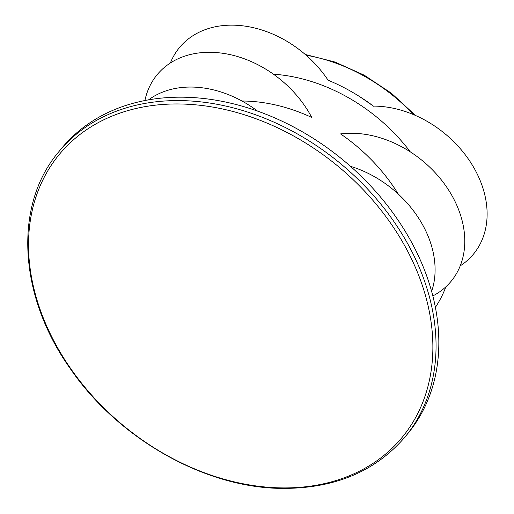 <?xml version="1.0" encoding="UTF-8"?>
<svg xmlns="http://www.w3.org/2000/svg" width="514" height="514" viewBox="0 0 514 514"><rect width="100%" height="100%" fill="white"/><g stroke="black" fill="none" stroke-linecap="round" stroke-linejoin="round"><path stroke-width="0.77" d="M58.808 151.752L61.603 148.36A224.297 169.864 39.5 0 1 245.692 107.208A224.297 169.864 39.5 0 1 418.505 256.043A224.297 169.864 39.5 0 1 407.981 433.405L405.193 436.797A224.297 169.864 -140.5 0 0 415.717 259.435A224.297 169.864 -140.5 0 0 143.155 103.744A224.297 169.864 -140.5 0 0 58.808 151.752C13.338 205.086 18.356 295.897 70.277 368.654C117.558 437.812 202.779 486.739 278.941 488.351C332.815 489.36 374.892 472.18 405.193 436.797M460.236 265.854A98.688 74.742 39.5 0 0 475.142 169.986A98.688 74.742 39.5 0 0 373.44 106.109A165.797 125.557 -140.5 0 0 359.986 96.825A165.797 125.557 -140.5 0 0 328.08 80.197A98.688 74.742 39.5 0 0 241.67 25.7A98.688 74.742 39.5 0 0 170.372 62.991M435.397 307.314A165.797 125.557 -140.5 0 0 445.844 286.857M410.307 151.874A157.008 118.901 -140.5 0 0 273.422 74.196M398.279 194.074A157.008 118.901 -140.5 0 0 340.564 133.91A98.688 74.742 39.5 0 1 451.703 195.153A98.688 74.742 39.5 0 1 432.839 295.929M144.909 100.551A98.688 74.742 39.5 0 1 218.598 52.769A98.688 74.742 39.5 0 1 311.754 117.449A157.008 118.901 -140.5 0 0 241.94 101.014M350.445 166.298A98.688 74.742 39.5 0 1 431.644 291.425M148.507 99.889A98.688 74.742 39.5 0 1 257.591 111.12M306.138 55.242A157.008 118.901 39.5 0 1 413.532 114.622M142.616 107.098A222.266 168.329 39.5 0 1 432.345 360.41A222.266 168.329 39.5 0 1 117.019 420.208A222.266 168.329 39.5 0 1 142.616 107.098M305.232 54.458L335.096 62.072L364.253 75.198L391.443 93.259L415.479 115.464M373.62 106.237L359.986 96.825"/></g></svg>
